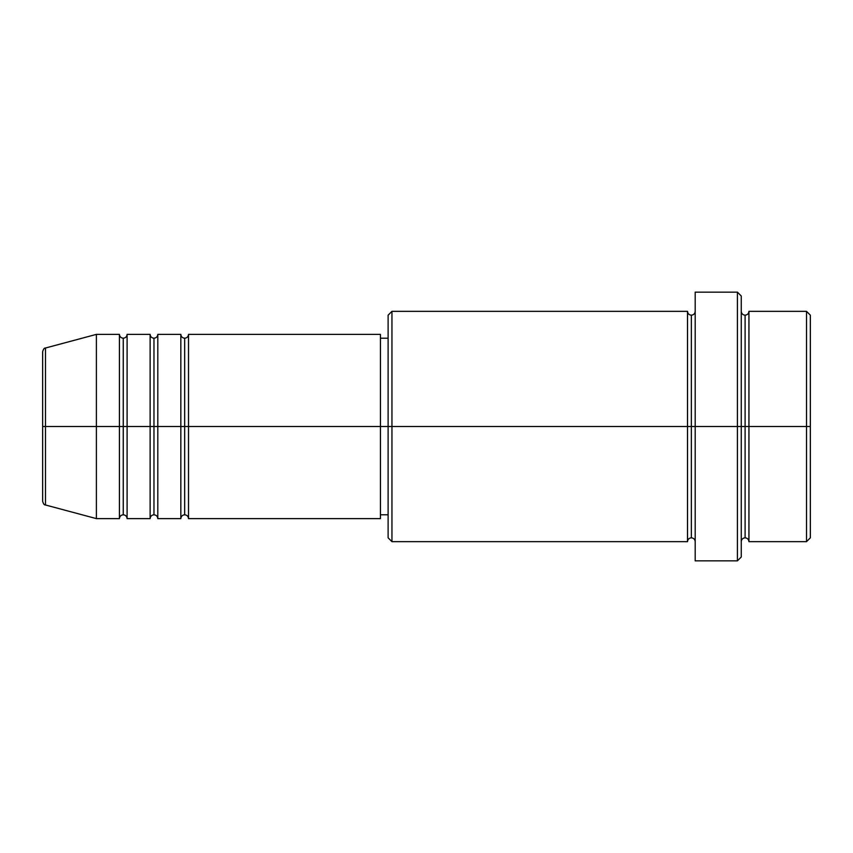 <?xml version="1.0" encoding="UTF-8"?>
<svg xmlns="http://www.w3.org/2000/svg" width="853" height="853" viewBox="0 0 853 853"><rect width="100%" height="100%" fill="white"/><g stroke="black" fill="none" stroke-linecap="round" stroke-linejoin="round"><path stroke-width="1.28" d="M42.65 426.5L42.65 501.276C43.375 503.91 44.324 505.147 45.497 504.987L45.497 426.5L45.497 504.987L45.497 426.5L42.65 426.5L42.65 351.724L42.65 426.5L96.389 426.5L45.497 426.5L45.497 348.013C44.324 347.853 43.375 349.09 42.65 351.724L42.65 426.5M741.257 311.345C741.492 313.669 742.771 314.949 745.095 315.183C747.42 314.949 748.699 313.669 748.934 311.345L748.934 426.5L806.511 426.5L806.511 541.655L806.511 426.5L810.35 426.5L810.35 315.183L810.35 537.816L810.35 426.5L748.934 426.5L748.934 311.345L748.934 426.5L741.257 426.5L741.257 557.009L741.257 426.5L691.356 426.5L691.356 315.183L691.356 426.5L391.954 426.5L391.954 541.655L391.954 426.5L380.438 426.5L380.438 518.624L380.438 426.5L188.513 426.5L188.513 334.376L188.513 426.5L184.674 426.5L184.674 338.214L184.674 426.5L180.836 426.5L180.836 334.376L180.836 426.5L157.805 426.5L157.805 334.376L157.805 426.5L153.966 426.5L153.966 338.214L153.966 426.5L150.128 426.5L150.128 334.376L150.128 426.5L127.097 426.5L127.097 334.376L127.097 426.5L123.258 426.5L123.258 338.214L123.258 426.5L119.42 426.5L119.42 334.376L119.42 426.5L96.389 426.5L96.389 518.624L96.389 426.5L119.42 426.5L119.42 334.376L96.389 334.376L96.389 426.5L96.389 334.376L45.497 348.013M188.513 518.624C188.278 516.3 186.999 515.02 184.674 514.785C182.35 515.02 181.071 516.3 180.836 518.624L180.836 426.5L184.674 426.5L184.674 338.214L184.674 514.785L184.674 426.5L184.674 514.785L184.674 426.5L188.513 426.5L188.513 518.624L380.438 518.624M157.805 518.624C157.57 516.3 156.291 515.02 153.966 514.785C151.642 515.02 150.363 516.3 150.128 518.624L150.128 426.5L153.966 426.5L153.966 338.214L153.966 514.785L153.966 426.5L153.966 514.785L153.966 426.5L157.805 426.5L157.805 518.624L180.836 518.624M127.097 518.624C126.862 516.3 125.583 515.02 123.258 514.785C120.934 515.02 119.655 516.3 119.42 518.624L119.42 426.5L123.258 426.5L123.258 338.214L123.258 514.785L123.258 426.5L123.258 514.785L123.258 426.5L127.097 426.5L127.097 518.624L150.128 518.624M119.42 334.376C119.655 336.7 120.934 337.98 123.258 338.214C125.583 337.98 126.862 336.7 127.097 334.376L127.097 426.5L150.128 426.5L150.128 334.376C150.363 336.7 151.642 337.98 153.966 338.214C156.291 337.98 157.57 336.7 157.805 334.376L157.805 426.5L180.836 426.5L180.836 334.376C181.071 336.7 182.35 337.98 184.674 338.214C186.999 337.98 188.278 336.7 188.513 334.376L188.513 426.5L380.438 426.5L380.438 334.376L380.438 426.5L388.115 426.5L388.115 537.816L388.115 315.183L388.115 426.5L687.518 426.5L687.518 311.345L687.518 426.5L687.518 311.345L391.954 311.345L391.954 426.5L391.954 311.345L388.115 315.183M695.195 541.655C694.96 539.331 693.681 538.051 691.356 537.816C689.032 538.051 687.753 539.331 687.518 541.655L687.518 426.5L691.356 426.5L691.356 537.816L691.356 315.183L691.356 426.5L695.195 426.5L695.195 560.847L695.195 292.152L695.195 426.5L737.418 426.5L737.418 560.847L737.418 292.152L737.418 426.5L745.095 426.5L745.095 315.183L745.095 537.816L745.095 426.5L745.095 537.816L745.095 426.5L748.934 426.5L748.934 541.655L806.511 541.655L810.35 537.816M806.511 426.5L806.511 311.345L806.511 426.5M741.257 295.991L741.257 426.5L741.257 295.991L737.418 292.152L695.195 292.152M687.518 426.5L687.518 541.655L687.518 426.5M748.934 426.5L748.934 541.655L748.934 426.5M119.42 426.5L119.42 518.624L119.42 426.5M127.097 426.5L127.097 518.624L127.097 426.5M150.128 426.5L150.128 518.624L150.128 426.5M157.805 426.5L157.805 518.624L157.805 426.5M180.836 426.5L180.836 518.624L180.836 426.5M188.513 426.5L188.513 518.624L188.513 426.5M687.518 541.655L391.954 541.655L388.115 537.816M695.195 560.847L737.418 560.847L741.257 557.009M695.195 311.345C694.96 313.669 693.681 314.949 691.356 315.183C689.032 314.949 687.753 313.669 687.518 311.345M388.115 514.785L380.438 514.785M119.42 518.624L96.389 518.624L45.497 504.987M150.128 334.376L127.097 334.376M810.35 315.183L806.511 311.345L748.934 311.345M388.115 338.214L380.438 338.214M380.438 334.376L188.513 334.376M180.836 334.376L157.805 334.376M748.934 541.655C748.699 539.331 747.42 538.051 745.095 537.816C742.771 538.051 741.492 539.331 741.257 541.655"/></g></svg>
